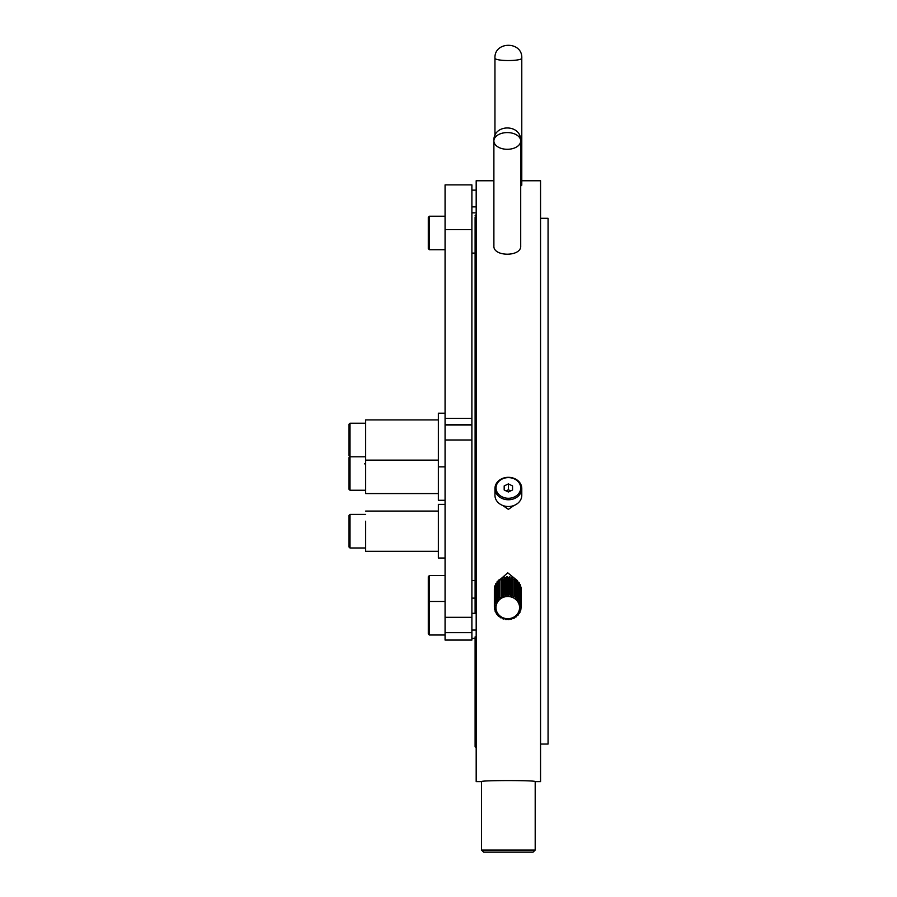 <?xml version="1.0" encoding="UTF-8"?>
<svg xmlns="http://www.w3.org/2000/svg" width="897" height="897" viewBox="0 0 897 897"><rect width="100%" height="100%" fill="white"/><g stroke="black" fill="none" stroke-linecap="round" stroke-linejoin="round"><path stroke-width="1.35" d="M497.622 598.804A13.41 12.614 180 0 0 497.308 599.151A13.41 12.614 180 0 0 497.005 599.521L497.846 601.595A11.807 11.1 0 0 1 498.564 600.654A11.807 11.1 0 0 1 499.394 599.779L497.622 598.804L497.622 581.178L498.911 581.491M498.911 597.581L499.394 599.779A11.807 11.1 0 0 1 501.3 598.31L499.674 596.998A13.41 12.614 180 0 0 498.911 597.581L498.911 579.955A13.41 12.614 180 0 1 499.674 579.372L501.199 580.09M499.674 596.998L499.674 579.372M501.199 596.057L501.3 598.31A11.807 11.1 0 0 1 503.497 597.245L502.073 595.63A13.41 12.614 180 0 0 501.199 596.057L501.199 578.43A13.41 12.614 180 0 1 502.073 578.004L503.497 579.081L503.497 597.245A11.807 11.1 0 0 1 505.874 596.64L504.719 594.767A13.41 12.614 180 0 0 503.766 595.014L503.497 597.245M502.073 595.63L502.073 578.004M503.497 579.081L503.766 595.014M504.719 594.767L504.719 577.141L505.874 578.464L505.874 596.64A11.807 11.1 0 0 1 508.341 596.505L507.5 594.442A13.41 12.614 180 0 0 506.513 594.487L505.874 596.64M505.874 578.464L506.513 576.861L506.513 594.487M507.5 594.442L507.5 576.805L508.341 578.33L508.341 596.505A11.807 11.1 0 0 1 510.774 596.864L510.292 594.666A13.41 12.614 180 0 0 509.328 594.52L508.341 596.505M508.341 578.33L509.328 576.894L509.328 594.52M510.292 594.666L510.774 578.688L510.774 596.864A11.807 11.1 0 0 1 513.084 597.682L512.983 595.429A13.41 12.614 180 0 0 512.064 595.092L510.774 596.864M510.774 578.688L512.064 577.466L512.064 595.092M512.983 595.429L513.084 579.507L513.084 597.682A11.807 11.1 0 0 1 515.158 598.938L515.439 596.696A13.41 12.614 180 0 0 514.609 596.202L513.084 597.682M513.084 579.507L514.609 578.565L514.609 596.202M515.439 596.696L515.439 579.07A13.41 12.614 180 0 0 514.609 578.565M515.439 580.662L516.851 580.146L516.851 597.772L515.158 598.938A11.807 11.1 0 0 1 516.907 600.575A11.807 11.1 0 0 1 518.264 602.515A11.807 11.1 0 0 1 519.161 604.679A11.807 11.1 0 0 1 519.554 606.966A11.807 11.1 0 0 1 519.43 609.287A11.807 11.1 0 0 1 518.802 611.53A11.807 11.1 0 0 1 517.692 613.604A11.807 11.1 0 0 1 516.156 615.42A11.807 11.1 0 0 1 514.239 616.889A11.807 11.1 0 0 1 512.052 617.943A11.807 11.1 0 0 1 509.664 618.56A11.807 11.1 0 0 1 507.209 618.695A11.807 11.1 0 0 1 504.764 618.336A11.807 11.1 0 0 1 502.455 617.517A11.807 11.1 0 0 1 500.38 616.261A11.807 11.1 0 0 1 498.631 614.624A11.807 11.1 0 0 1 497.274 612.685A11.807 11.1 0 0 1 496.389 610.521A11.807 11.1 0 0 1 495.985 608.233A11.807 11.1 0 0 1 496.108 605.912A11.807 11.1 0 0 1 496.736 603.67A11.807 11.1 0 0 1 497.846 601.595L496.019 600.968L496.019 583.342L497.005 583.386M496.019 600.968A13.41 12.614 180 0 0 495.581 601.786L496.736 603.67L494.931 603.401A13.41 12.614 180 0 0 494.684 604.286L496.108 605.912L494.404 605.991A13.41 12.614 180 0 0 494.359 606.91L495.985 608.233L494.46 608.626A13.41 12.614 180 0 0 494.617 609.534L496.389 610.521L495.099 611.193A13.41 12.614 180 0 0 495.458 612.057L497.274 612.685L496.288 613.582A13.41 12.614 180 0 0 496.837 614.355L498.631 614.624L497.981 615.678A13.41 12.614 180 0 0 498.687 616.34L500.38 616.261L500.111 617.405A13.41 12.614 180 0 0 500.93 617.91L502.455 617.517L502.567 618.683A13.41 12.614 180 0 0 503.486 619.008L504.764 618.336L505.246 619.446A13.41 12.614 180 0 0 506.222 619.592L507.209 618.695L508.038 619.67A13.41 12.614 180 0 0 509.025 619.614L509.664 618.56L510.819 619.345A13.41 12.614 180 0 0 511.772 619.098L512.052 617.943L513.465 618.482A13.41 12.614 180 0 0 514.34 618.055L514.239 616.889L515.865 617.114A13.41 12.614 180 0 0 516.627 616.531L516.156 615.42L517.917 615.308A13.41 12.614 180 0 0 518.231 614.95A13.41 12.614 180 0 0 518.533 614.591L517.692 613.604L519.52 613.144A13.41 12.614 180 0 0 519.957 612.315L518.802 611.53L520.608 610.711A13.41 12.614 180 0 0 520.854 609.814L519.43 609.287L521.135 608.121A13.41 12.614 180 0 0 521.179 607.202L519.554 606.966L521.079 605.486A13.41 12.614 180 0 0 520.922 604.567L519.161 604.679L520.439 602.919A13.41 12.614 180 0 0 520.081 602.055L518.264 602.515L519.251 600.53A13.41 12.614 180 0 0 518.713 599.757L516.907 600.575L517.558 598.422L517.558 580.796A13.41 12.614 180 0 0 516.851 580.146M517.558 598.422A13.41 12.614 180 0 0 516.851 597.772M512.983 577.803A13.41 12.614 180 0 0 512.064 577.466M510.292 577.029A13.41 12.614 180 0 0 509.328 576.894M507.5 576.805A13.41 12.614 180 0 0 506.513 576.861M504.719 577.141A13.41 12.614 180 0 0 503.766 577.376M497.622 581.178A13.41 12.614 180 0 0 497.005 581.895L497.005 599.521M496.019 583.342A13.41 12.614 180 0 0 495.581 584.16L495.581 601.786M494.931 603.401L494.931 585.763L495.581 585.674M494.931 585.763A13.41 12.614 180 0 0 494.684 586.66L494.684 604.286M494.404 605.991L494.684 588.253M494.404 588.354A13.41 12.614 180 0 0 494.359 589.284L494.359 606.91M495.985 605.912L495.985 608.233M494.46 608.626L494.46 607M495.099 611.193L495.099 609.803M496.288 613.582L496.288 612.348M497.981 615.678L497.981 614.535M500.111 617.405L500.111 616.273M514.34 616.901L514.34 618.055M516.627 615.387L516.627 616.531M518.533 613.402L518.533 614.591M519.957 611.014L519.957 612.315M520.854 608.312L520.854 609.814M521.079 589.52L521.179 607.202M521.079 605.486L521.079 587.86A13.41 12.614 180 0 0 520.922 586.941L520.922 604.567M520.439 602.919L520.439 585.293A13.41 12.614 180 0 0 520.081 584.429L520.081 602.055M519.251 584.384L520.081 584.429M519.251 600.53L519.251 582.904A13.41 12.614 180 0 0 518.713 582.131L518.713 599.757M517.558 582.299L518.713 582.131M517.434 580.673L507.769 572.835L498.026 581.267M535.195 781.601C536.843 780.244 479.94 780.244 481.543 781.601L481.543 850.042L535.195 850.042L535.195 781.601L540.555 781.601L540.555 180.757L521.785 180.757M493.888 180.757L476.184 180.757L476.184 781.601L481.554 781.601M520.708 186.071L521.785 185.141L521.785 58.26A13.41 2.287 -0 0 1 518.836 59.695A13.41 2.287 -0 0 1 503.923 60.413A13.41 2.287 -0 0 1 494.953 58.26C494.012 41.027 522.704 40.959 521.785 58.26M514.015 505.471L508.375 509.373L502.724 505.471M520.708 245.935C521.516 256.957 493.092 256.934 493.888 245.935L493.888 140.93A13.41 8.353 0 0 0 507.298 149.294A13.41 8.353 0 0 0 520.708 140.93A13.41 8.353 0 0 0 507.298 132.577A13.41 8.353 0 0 0 493.888 140.93C493.014 123.64 521.583 123.64 520.708 140.93L520.708 245.935M481.543 850.042L483.662 852.15L533.087 852.15L535.195 850.042M548.067 218.778L548.067 744.05L548.067 218.778M475.107 217.018L475.107 613.313M475.107 636.836L475.107 746.73L476.184 747.806M471.889 632.654L445.069 632.654L445.069 640.066L471.889 640.066L471.889 184.883L445.069 184.883L445.069 229.576L471.889 229.576M445.069 632.654L445.069 229.576M445.069 249.736L429.371 249.736L429.371 216.211L445.069 216.211M429.371 216.211L428.295 217.287L428.295 248.671L429.371 249.736M445.069 500.279L438.364 500.279L438.364 413.192L445.069 413.192M445.069 418.361L471.889 418.361M438.364 460.139L438.364 493.574L438.364 460.139L365.673 460.139L365.673 493.574L438.364 493.574M365.673 490.244L349.998 490.244L349.998 423.227L348.933 424.303L348.933 455.743L349.998 456.808L365.673 456.808M349.998 490.244L348.933 489.168L348.933 457.728L349.998 456.663M365.673 463.861L364.597 463.861L365.673 463.906M365.673 463.816L364.597 463.816M476.184 214.551L475.107 215.661M548.067 252.517L548.067 710.256L548.067 252.517M548.067 352.689L548.067 335.534L548.067 352.689M548.067 225.696L548.067 240.273L548.067 225.696M494.953 488.54L494.953 495.29A13.41 11.224 -0 0 0 508.375 506.513A13.41 11.224 -0 0 0 521.785 495.29L521.785 488.54A13.41 11.224 -0 0 0 508.375 477.316A13.41 11.224 -0 0 0 494.953 488.54A13.41 11.224 -0 0 0 508.375 499.764A13.41 11.224 -0 0 0 521.785 488.54M508.375 498.272A12.334 10.327 180 0 1 496.03 487.946A12.334 10.327 180 0 1 508.375 477.619A12.334 10.327 180 0 1 520.708 487.946A12.334 10.327 180 0 1 508.375 498.272M508.375 491.993L504.181 489.975L504.181 485.927L508.375 483.909L512.557 485.927L512.557 489.975L508.375 491.993M512.557 485.927L512.557 489.975M510.662 490.883L508.375 489.784L506.087 490.883M508.375 483.909L508.375 489.784M504.181 485.927L504.181 489.975M471.889 542.55L471.889 527.234M471.889 580.572L475.107 580.572M438.364 558.024L438.364 504.372L438.364 558.024L445.069 558.024L445.069 544.535M365.673 521.202L365.673 551.319L438.364 551.319L438.364 541.194M365.673 551.319L365.673 522.85M349.998 514.407L348.933 515.483L348.933 546.912L349.998 547.989L349.998 514.407L365.673 514.407M428.295 602.549L429.371 601.472L429.371 575.56L428.295 576.636L428.295 633.932L429.371 635.009L429.371 601.472L445.069 601.472M365.673 460.139L365.673 419.908L438.364 419.908M445.069 617.304L471.889 617.304M445.069 439.978L471.889 439.978M497.308 599.151L498.564 600.654M429.371 577.78L428.295 578.711M445.069 424.999L471.889 424.999M540.555 744.05L548.067 744.05M476.184 630.053L471.889 630.053M476.184 206.882L471.889 206.882M471.889 212.858L475.107 212.858M475.107 253.089L471.889 253.089M471.889 598.12L475.107 598.12M476.184 190.142L471.889 190.142M494.953 135.671L494.953 58.26M475.107 638.361L471.889 638.361M540.555 218.307L548.067 218.307M445.069 504.372L438.364 504.372M438.364 511.077L365.673 511.077M349.998 547.989L365.673 547.989M429.371 575.56L445.069 575.56M476.184 613.313L471.889 613.313M445.069 466.844L438.364 466.844M349.998 423.227L365.673 423.227M471.889 424.55L445.069 424.55M429.371 635.009L445.069 635.009"/></g></svg>
